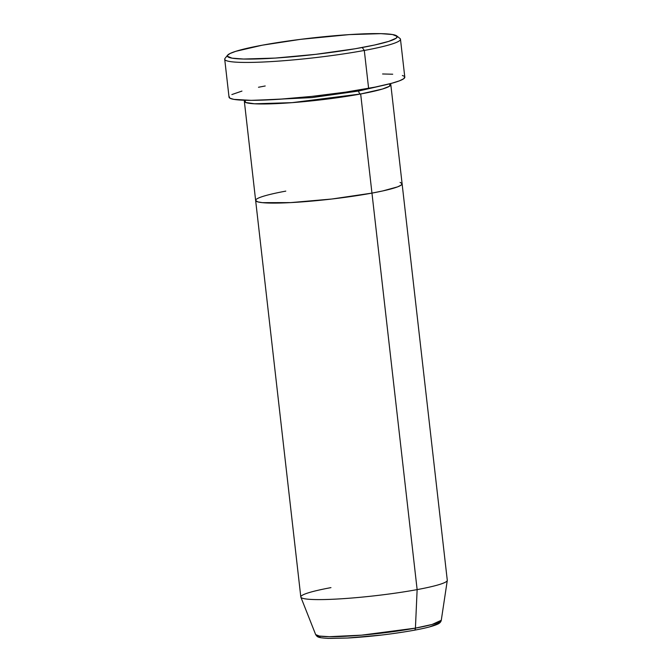 <?xml version="1.0" encoding="UTF-8"?>
<svg xmlns="http://www.w3.org/2000/svg" width="672" height="672" viewBox="0 0 672 672"><rect width="100%" height="100%" fill="white"/><g stroke="black" fill="none" stroke-linecap="round" stroke-linejoin="round"><path stroke-width="1.01" d="M227.632 55.163L225.044 58.38A88.452 8.635 -6.5 0 0 269.354 61.698A88.452 8.635 -6.5 0 0 364.3 50.45L362.25 47.494A85.504 8.341 173.5 0 1 270.463 58.372A85.504 8.341 173.5 0 1 227.632 55.163A85.504 8.341 173.5 0 1 262.282 45.192L235.796 51.316L230.042 53.508L227.447 55.423L227.371 56.255L232.016 58.153L243.566 59.035L275.234 58.078L315.655 54.348L355.27 48.737L374.69 44.999L388.727 41.378L396.186 38.186L397.16 36.431L392.515 34.532L380.965 33.65L349.289 34.608L300.569 39.346L262.282 45.192A85.504 8.341 173.5 0 1 396.715 35.902A85.504 8.341 173.5 0 1 362.25 47.494L364.3 50.45A88.452 8.635 173.5 0 1 273.16 61.471A88.452 8.635 173.5 0 1 224.717 59.27L229.034 97.171A88.452 8.635 -6.5 0 0 277.477 99.372A88.452 8.635 -6.5 0 0 368.617 88.351L364.3 50.45L368.617 88.351A88.452 8.635 -6.5 0 0 404.796 77.146L400.478 39.245A88.452 8.635 173.5 0 1 364.3 50.45A88.452 8.635 -6.5 0 0 399.958 38.455L396.715 35.902M358.613 91.031A2.948 1.697 79.5 0 1 358.596 90.107A2.948 1.697 -100.5 0 0 358.613 91.031L380.411 85.999L358.613 91.031A2.948 1.697 -100.5 0 0 360.671 93.979A2.948 1.697 79.5 0 1 358.613 91.031L311.892 97.608L254.789 100.313L311.892 97.608L358.613 91.031M390.818 84.647A73.71 7.19 173.5 0 0 390.004 83.74L389.525 86.234L382.402 89.048L360.671 93.979A73.71 7.19 173.5 0 1 284.718 103.169A73.71 7.19 173.5 0 1 244.348 101.338A73.71 7.19 173.5 0 1 244.936 100.271L245.666 102.48L254.495 103.79L292.018 102.656L360.671 93.979L371.96 193.108L360.671 93.979A73.71 7.19 173.5 0 0 390.818 84.647L402.108 183.775A73.71 7.19 173.5 0 1 371.96 193.108L331.8 199.021L290.648 202.608L262.382 202.658L257.67 201.844L255.637 200.441L257.67 201.844L262.382 202.658L290.648 202.608L331.8 199.021L371.96 193.108A73.71 7.19 -6.5 0 0 402.108 183.775L447.283 580.272A73.71 7.19 -6.5 0 1 417.136 589.613A73.71 7.19 173.5 0 1 342.048 598.744A73.71 7.19 173.5 0 1 300.863 597.148A73.71 7.19 173.5 0 1 330.96 587.63M244.348 101.338L255.637 200.458A73.71 7.19 -6.5 0 0 296.008 202.297A73.71 7.19 -6.5 0 0 371.96 193.108A73.71 7.19 173.5 0 1 296.008 202.297A73.71 7.19 173.5 0 1 255.637 200.458A73.71 7.19 173.5 0 1 285.785 191.125M400.084 182.389L402.058 183.574L401.218 185.077L397.606 186.866L382.687 190.957L371.96 193.108L417.136 589.613L371.96 193.108L382.687 190.957L397.606 186.866L401.218 185.077L402.058 183.574L400.084 182.389M404.737 76.902L403.729 78.716L399.395 80.858L391.885 83.236L375.337 87.058L345.761 92.114L311.8 96.407L278.611 99.305L251.252 100.346L233.898 99.38L229.866 98.179L229.177 96.558M231.857 94.567L241.945 91.081M258.493 87.259L265.213 85.974M382.578 73.979L392.708 74.214M402.36 75.482L403.964 76.146M414.002 630.252A2.948 1.697 -100.5 0 0 414.212 630.227A2.948 1.697 -100.5 0 0 415.422 628.127L361.528 635.166L329.28 636.686L319.376 636.056L315.664 634.595A63.235 6.174 -6.5 0 0 351.002 635.956A63.235 6.174 -6.5 0 0 415.422 628.127L417.136 589.613L415.422 628.127A63.235 6.174 -6.5 0 0 441.277 620.281L432.113 624.456L415.422 628.127A2.948 1.697 79.5 0 1 414.212 630.227A2.948 1.697 79.5 0 1 414.002 630.252M255.637 200.458L300.812 596.963A73.71 7.19 -6.5 0 0 341.183 598.794A73.71 7.19 -6.5 0 0 417.136 589.613A73.71 7.19 173.5 0 0 447.283 580.465L441.277 620.281C440.908 622.045 439.597 623.381 437.346 624.296C433.054 626.203 425.342 628.186 414.204 630.235C392.692 634.066 370.566 636.67 347.836 638.022L328.112 638.383C317.638 637.694 317.486 637.182 315.664 634.595L300.863 597.148M318.746 636.434L320.368 637.409M330.179 638.4L347.382 638.03L381.091 635.09M392.742 633.62L403.855 631.982M429.878 626.758L437.968 623.675L438.656 622.432"/></g></svg>
